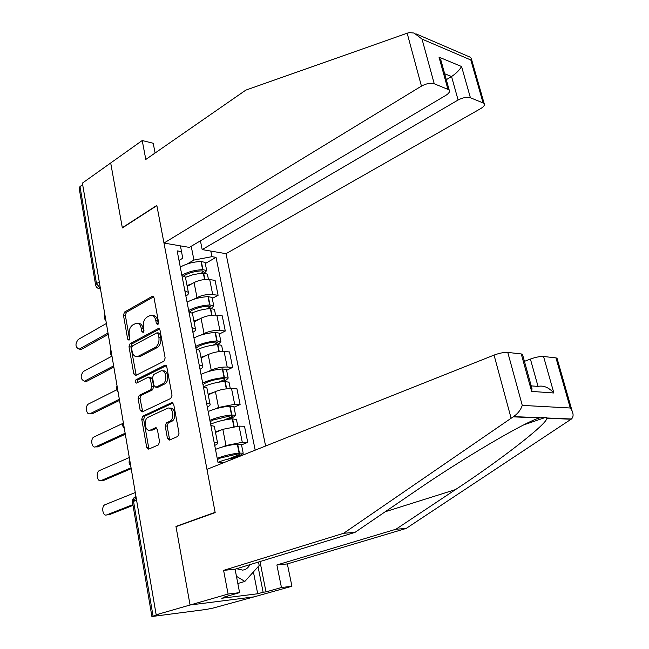 <?xml version="1.0" encoding="UTF-8"?>
<svg xmlns="http://www.w3.org/2000/svg" width="649" height="649" viewBox="0 0 649 649"><rect width="100%" height="100%" fill="white"/><g stroke="black" fill="none" stroke-linecap="round" stroke-linejoin="round"><path stroke-width="0.97" d="M157.772 324.622L158.583 322.391L154.04 297.794L152.434 296.236L124.543 312.039L123.448 315.13L127.675 339.176L129.005 340.198L129.784 338.032L129.232 334.9C128.737 330.333 129.922 327.015 132.777 324.954L136.071 323.291C138.675 322.975 140.411 324.646 141.263 328.321L141.839 331.485L143.21 332.515L143.997 330.309L143.429 327.145C142.918 322.521 144.127 319.162 147.055 317.053L150.471 315.341C153.132 315.025 154.892 316.704 155.776 320.395L156.36 323.591L157.772 324.622M167.434 438.318L169.486 440.063L177.834 436.42L179.043 433.224L173.705 404.327L171.734 402.615L142.877 416.106L141.742 419.205L146.698 447.412L148.67 449.14L158.405 444.898L159.581 441.758L157.382 429.524L155.419 427.805L150.381 430.076C145.06 432.445 142.942 419.327 148.28 417.193L167.499 408.278C172.967 405.917 175.116 419.238 169.6 421.388L166.379 422.84L165.195 426.004L167.434 438.318L169.365 438.343L170.095 439.795M156.174 614.781L82.399 183.123L110.695 162.98L122.353 227.929L156.871 205.628L215.127 512.321L175.952 526.412L190.068 605.006L156.174 614.781L158.145 614.522L151.898 616.526L206.455 609.411L213.294 608.024L254.051 596.869L190.068 605.006L254.051 596.869L291.928 586.258L281.455 587.532L276.88 564.979L287.345 563.924L291.928 586.258M163.978 361.152L165.146 357.964L160.011 330.154L158.299 328.548L130.116 343.67L129.005 346.761L133.783 373.929L135.519 375.56L163.978 361.152M166.793 366.888L172.026 395.233L170.841 398.421L142.034 412.001L140.176 410.33L138.091 398.429L139.219 395.338L150.6 389.781L151.752 386.642L150.333 378.724L148.524 377.077L136.428 383.097C134.96 382.529 134.805 381.425 135.974 379.779L164.741 365.314L166.793 366.888M265.611 446.009L226.006 253.678L480.714 108.586C483.959 106.614 485.095 104.87 484.113 103.353L470.403 97.748C466.891 96.823 462.794 97.577 458.105 100.011L451.55 76.525C456.036 73.556 459.387 70.222 461.577 66.531L470.403 97.748M95.549 284.676L79.178 188.251L79.989 186.547L96.498 283.645L100.392 288.391M82.658 184.649L79.989 186.547M185.606 278.178L185.395 277.074L181.915 275.509M194.043 299.181L197.012 297.558C202.05 295.149 207.282 294.151 212.71 294.573L209.708 279.589C204.297 279.119 199.081 280.108 194.067 282.558L187.204 286.404M209.708 279.589L215.087 280.376L218.088 295.295L212.264 298.435M184.876 290.833L188.348 292.318C189.013 293.437 188.194 294.678 185.882 296.033M212.71 294.573L218.088 295.295M192.615 314.319L192.42 313.305L188.948 311.926M219.37 334.024L225.292 331.022L222.234 315.828L216.839 315.195C211.396 314.854 206.139 315.86 201.052 318.213L194.083 321.888M191.966 327.542L195.43 328.84C196.079 329.862 195.235 331.014 192.883 332.304M200.979 335.079L204.054 333.497C209.165 331.193 214.446 330.179 219.897 330.455L225.292 331.022M199.762 351.158L199.584 350.233L196.112 349.04M226.623 370.279L232.634 367.431L229.511 351.945L224.1 351.474C218.64 351.271 213.326 352.293 208.175 354.549L201.093 358.037M199.186 364.965L202.65 366.077C203.283 366.985 202.407 368.056 200.022 369.273M208.029 371.658L211.225 370.125C216.409 367.918 221.739 366.888 227.215 367.034L232.634 367.431M207.039 388.719L206.885 387.883L203.421 386.893M234.005 407.223L240.114 404.538L236.934 388.751L229.478 388.435L222.096 389.441L216.352 391.177L208.24 394.884M206.56 403.134L210.016 404.043C210.633 404.838 209.724 405.82 207.299 406.964M215.184 408.951L218.543 407.458L234.678 404.311L240.114 404.538M214.47 427.01L214.324 426.279L210.876 425.493M241.533 444.881L247.74 442.358L244.495 426.263L239.051 426.142L222.826 429.322L215.517 432.437M214.073 442.058L217.52 442.756C218.121 443.445 217.188 444.322 214.714 445.392M222.437 446.983L225.998 445.514L242.288 442.31L247.74 442.358M222.615 463.126L222.526 462.696L218.064 462.737L177.161 250.879L181.533 251.609L182.726 258.253L179.01 260.436M187.228 263.948L193.937 260.062L191.22 246.287M210.787 251.074L211.915 256.671L193.937 260.062M255.195 450.155L216.044 257.353L211.915 256.671M181.533 251.609L180.422 245.874M175.952 526.412L176.877 526.355M205.279 263.51L216.044 257.353M158.332 324.021L157.691 320.606C156.839 317.012 155.127 315.317 152.547 315.519M138.099 323.47C140.655 323.234 142.342 324.914 143.178 328.516L143.786 331.858M153.643 296.804L126.441 312.25L125.354 315.341L129.613 339.484M159.549 329.051L132.023 343.832L130.92 346.923L136.201 375.236M158.259 333.919L156.847 332.872L132.347 345.982L131.569 348.148L132.153 351.482C133.045 355.311 134.854 357.023 137.572 356.593L155.184 347.483C158.178 345.422 159.411 342.031 158.883 337.31L158.259 333.919L160.173 334.105L158.973 332.978L157.569 332.848M137.385 356.642L139.494 356.739L140.265 356.431L138.342 356.285M160.173 334.105L160.806 337.488C161.325 342.201 160.092 345.584 157.099 347.645L140.265 356.431M149.302 377.126L150.446 377.191L152.255 378.838L153.675 386.747L152.523 389.879L141.141 395.419L140.014 398.518L142.699 411.701M166.249 365.663L137.896 379.892L137.312 382.659M162.664 383.9C167.937 381.685 166.152 368.957 160.863 370.944L153.691 374.481L152.539 377.629L153.967 385.563L155.825 387.226L162.664 383.9L164.586 384.013C169.795 381.839 168.148 369.281 162.907 371.033M156.936 387.283L155.979 387.161M164.586 384.013L157.91 387.258M169.64 408.278C175.035 406.347 176.926 419.359 171.531 421.436L168.31 422.888L167.134 426.044L169.365 438.343M150.219 430.133L152.312 430.109L150.552 430.003M156.717 428.121L152.483 430.036M173.064 402.972L144.808 416.163L143.664 419.254L148.629 447.421L149.327 448.857M183.74 275.955L185.079 275.103C189.719 272.637 195.195 271.217 201.514 270.86L203.656 271.298L201.149 273.359M204.321 273.197L206.682 270.536L202.618 269.627C194.976 270.057 188.348 271.769 182.75 274.762L181.874 275.29M180.3 267.137L181.176 266.601C186.758 263.583 193.361 261.872 200.995 261.458L205.06 262.399L205.173 262.991M106.387 323.478L78.172 339.508C74.992 344.051 75.292 347.256 79.073 349.113L80.257 349.203M185.444 277.326L192.656 274.811L199.397 273.537L203.648 273.205L207.396 274.113L207.51 274.689M108.253 334.397L81.952 349.048M187.034 285.544L192.128 283.645M152.45 296.236L153.099 296.325M108.026 333.051L79.697 348.87M407.166 33.213L409.154 32.637L414.07 33.018L422.02 39.094L434.246 83.77C430.482 82.756 426.215 83.543 421.444 86.114L407.166 33.213L245.809 90.13L145.806 159.451L142.22 140.525L110.695 162.98L122.312 227.702L156.823 205.4L163.978 243.059L421.444 86.114M142.22 140.525L153.221 143.275L155.095 153.01M226.006 253.678L202.18 249.597L458.105 100.011M163.978 243.059L189.346 247.399L445.847 95.362C449.084 93.318 450.171 91.485 449.124 89.87L434.246 83.77M200.427 240.836L202.18 249.597M446.301 79.689L451.55 76.525L444.654 73.759M447.851 89.027L439.008 57.128L440.971 60.471L442.123 64.632M483.002 102.615L470.817 59.984L471.304 58.564L470.549 57.347L416.009 33.853M276.88 564.979L395.947 529.235L406.16 528.44L571.444 418.994C573.383 417.129 573.594 414.419 572.077 410.874L570.276 408.002L555.958 357.891L557.012 358.191L557.207 358.873M395.947 529.235L455.517 489.589C499.649 460.595 547.642 423.61 546.823 418.232L546.142 417.193L539.424 417.932C523.832 422.394 459.241 460.79 415.336 491.179L354.962 532.399L235.084 569.214L239.595 592.642L224.1 597.08L227.182 596.699L221.747 598.256L257.702 593.77L263.129 592.237L258.083 566.739M406.16 528.44L287.345 563.924M507.778 352.415L522.275 405.39C520.733 409.933 517.813 413.673 513.513 416.617L343.654 533.275L223.605 570.374L228.083 594.046L190.068 605.006L176.001 526.663L215.176 512.588L206.966 469.349L494.059 355.092C499.406 353.129 503.981 352.237 507.778 352.415L521.252 353.948L522.469 354.289L522.688 355.076M228.083 594.046L239.595 592.642M259.989 561.563L266.009 591.88L281.455 587.532M266.009 591.88L263.129 592.237M223.605 570.374L235.084 569.214M343.654 533.275L354.962 532.399M543.546 356.479L553.865 392.994C548.754 387.421 543.481 385.222 538.037 386.406L530.403 359.051C535.636 357.185 540.017 356.333 543.546 356.479L555.958 357.891M530.403 359.051L524.433 361.355M227.093 596.228L227.182 596.699M257.702 593.77L253.41 571.923M529.917 385.206L532.026 388.759L531.636 391.404L521.252 353.948M236.642 568.735L242.645 570.114C245.809 569.708 248.251 567.891 249.97 564.638M258.505 562.018L259.194 565.506L244.843 581.439L236.455 576.32M237.834 583.508L244.843 581.439M189.419 311.991L191.909 310.311C196.615 307.951 202.147 306.539 208.507 306.101L210.657 306.466L207.274 308.859M210.601 308.591L212.231 307.723L213.716 305.711L209.635 304.941C201.944 305.476 195.252 307.172 189.573 310.035L188.681 310.538M187.074 302.231L187.967 301.72C193.629 298.832 200.298 297.128 207.98 296.617L212.061 297.42L212.166 297.972M111.969 356.139L83.372 371.447C80.127 376.096 80.476 379.332 84.427 381.158L85.538 381.223M191.966 312.859L199.348 310.327L206.309 308.981L210.69 308.583L214.446 309.354L214.551 309.889M113.843 367.115L87.193 381.093M193.929 321.085L199.129 319.227M113.632 365.874L84.922 380.971M195.933 348.124L198.87 346.185C203.64 343.929 209.229 342.534 215.638 342.007L217.788 342.299L213.261 345.098M216.766 344.708L219.346 343.418L220.879 341.552L216.79 340.92C209.043 341.561 202.285 343.24 196.517 345.974L195.617 346.461M193.978 337.991L194.878 337.504C200.63 334.738 207.372 333.051 215.111 332.442L219.192 333.107L219.289 333.602M116.715 389.822L88.662 403.921C84.962 405.511 86.147 415.109 89.878 413.746L90.909 413.778M197.953 349.357C203.689 346.817 210.211 345.244 217.537 344.651L221.617 345.26L221.715 345.747M119.53 400.384L92.515 413.673M200.947 357.299L206.285 355.482M119.343 399.257L90.235 413.608M203.413 386.853L204.338 386.398C210.195 383.81 217.034 382.139 224.838 381.385L229.024 382.285M202.967 384.557L205.96 382.74C210.803 380.59 216.45 379.211 222.899 378.594L225.057 378.813L224.294 379.649L218.956 382.139M222.729 381.596L226.598 379.795L228.18 378.067L224.083 377.588C216.279 378.326 209.449 379.998 203.599 382.602L202.683 383.056M201.02 374.432L201.928 373.97C207.761 371.333 214.576 369.662 222.364 368.948L226.452 369.459L226.55 369.914M122.953 423.375L94.04 436.947C90.211 438.481 91.582 448.443 95.427 446.885L96.377 446.885M125.322 434.238L97.934 446.804M208.11 394.203L213.594 392.418M125.143 433.232L95.646 446.796M210.633 424.219L211.566 423.797C217.512 421.355 224.424 419.7 232.285 418.832L236.463 419.53M210.138 421.68L213.18 419.992L230.306 415.887L232.464 416.025L231.677 416.788L224.075 420.081M228.261 419.335L233.989 416.861L235.619 415.287L231.515 414.962C223.654 415.814 216.758 417.469 210.82 419.927L209.887 420.357M208.183 411.563L209.116 411.133C215.038 408.635 221.917 406.98 229.762 406.152L233.94 406.915M129.305 457.537L99.508 470.541C95.533 472.01 97.123 482.353 101.066 480.584L101.95 480.56M131.203 468.683L103.442 480.503M215.403 431.82L221.066 430.068M131.057 467.799L101.139 480.552M217.983 462.323L218.94 461.926C224.002 459.971 230.038 458.454 237.063 457.375M217.447 459.524L220.546 457.967L238.183 453.862L240.016 453.959L239.205 454.649L227.929 459.151M232.934 458.072L241.525 454.641L243.197 453.221L239.092 453.059C231.174 454.024 224.205 455.671 218.178 457.983L217.22 458.381M215.492 449.416L216.442 449.011C222.453 446.666 229.405 445.019 237.307 444.078L241.485 444.63M135.284 492.534L105.049 504.711C101.001 506.147 102.737 516.709 106.736 514.892L107.693 514.844M133.029 505.376L109.04 514.779M132.899 504.614L106.736 514.892M234.678 404.311L231.506 388.451M227.215 367.034L224.1 351.474M219.897 330.455L216.839 315.195M242.288 442.31L239.051 426.142M225.998 445.514L222.826 429.322M218.543 407.458L215.427 391.574M211.225 370.125L208.175 354.549M204.054 333.497L201.052 318.213M197.012 297.558L194.067 282.558M99.289 281.942L96.498 283.645L95.622 285.106C96.255 287.442 97.788 288.683 100.222 288.829L100.457 288.781M136.59 500.168L133.54 501.377L153.034 615.99M135.949 496.412C134.051 497.102 133.256 498.756 133.54 501.377L132.493 502.245L151.882 616.428M134.165 501.125L135.99 496.647M99.281 288.74L100.473 288.862M157.691 320.606L155.776 320.395M143.745 331.671L141.839 331.485M143.178 328.516L141.263 328.321M129.581 339.346L127.675 339.176M125.354 315.341L123.448 315.13M126.441 312.25L124.543 312.039M153.44 296.561L152.044 296.382M158.275 323.794L156.36 323.591M135.698 374.051L133.783 373.929M130.92 346.923L129.005 346.761M132.023 343.832L130.116 343.67M159.313 328.8L157.991 328.67M157.099 347.645L155.184 347.483M160.806 337.488L158.883 337.31M142.107 410.395L140.176 410.33M140.014 398.518L138.091 398.429M141.141 395.419L139.219 395.338M152.523 389.879L150.6 389.781M153.675 386.747L151.752 386.642M152.255 378.838L150.333 378.724M137.896 379.892L135.974 379.779M165.957 365.403L164.741 365.314M167.134 426.044L165.195 426.004M168.31 422.888L166.379 422.84M171.531 421.436L169.6 421.388M156.344 427.853L155.354 427.829M148.629 447.421L146.698 447.412M143.664 419.254L141.742 419.205M144.808 416.163L142.877 416.106M172.731 402.713L171.62 402.664M204.906 279.524L203.648 273.205M202.934 269.619L201.312 261.45M202.618 269.627L200.995 261.458M202.959 272.337L202.675 270.876M204.589 279.549L203.332 273.221M470.817 59.984L422.02 39.094M439.008 57.128L461.577 66.531M571.169 419.23L546.823 418.232M539.424 417.932L513.116 416.853M522.275 405.39L570.276 408.002M553.865 392.994L531.636 391.404M511.079 418.143L494.059 355.092M531.231 385.879L538.037 386.406M385.182 511.769L455.517 489.589M212.012 315.219L210.69 308.583M209.96 304.925L208.305 296.601M209.635 304.941L207.98 296.617M209.943 307.439L209.676 306.101M211.688 315.252L210.365 308.599M219.248 351.596L217.861 344.627M217.115 340.903L215.436 332.426M216.79 340.92L215.111 332.442M217.05 343.207L216.807 341.982M218.924 351.628L217.537 344.651M226.623 388.662L225.171 381.361M224.416 377.564L222.696 368.924M224.083 377.588L222.364 368.948M224.294 379.649L224.075 378.545M226.298 388.702L224.838 381.385M234.143 426.458L232.618 418.8M231.847 414.93L230.095 406.12M231.515 414.962L229.762 406.152M231.677 416.788L231.482 415.814M233.81 426.507L232.285 418.832M239.424 453.018L237.639 444.046M239.092 453.059L237.307 444.078M239.205 454.649L239.035 453.805M104.903 314.797C103.889 316.988 104.213 318.919 105.892 320.598M110.93 350.046C109.9 352.261 110.233 354.2 111.928 355.887M117.063 385.952C116.033 388.183 116.366 390.146 118.069 391.834M123.318 422.523C122.272 424.787 122.612 426.766 124.332 428.47M129.686 459.792C128.632 462.08 128.981 464.084 130.717 465.795M217.52 442.756L214.324 426.279M188.348 292.318L185.395 277.074M195.43 328.84L192.42 313.305M202.65 366.077L199.584 350.233M210.016 404.043L206.885 387.883M135.965 496.517C133.516 497.564 132.347 499.389 132.461 502.018M159.037 328.629L158.299 328.548M139.494 356.739L137.572 356.593M157.748 387.323L155.825 387.226M165.763 365.29L164.951 365.233M152.312 430.109L150.381 430.076M156.279 427.821L155.419 427.805M172.618 402.656L171.734 402.615M79.073 349.113L81.328 349.292M208.467 279.459L207.396 274.113M206.682 270.536L205.06 262.399M449.124 89.87L440.971 60.471M471.304 58.564L484.113 103.353M523.857 424.852L546.142 417.193M522.469 354.289L532.026 388.759M557.012 358.191L572.077 410.874M513.513 416.617L540.073 417.705M546.839 417.988L571.444 418.994M84.427 381.158L86.698 381.288M215.59 315.098L214.446 309.354M213.716 305.711L212.061 297.42M89.878 413.746L92.158 413.819M222.85 351.409L221.617 345.26M220.879 341.552L219.192 333.107M95.427 446.885L97.715 446.893M230.249 388.418L228.935 381.855M228.18 378.067L226.452 369.459M101.066 480.584L103.369 480.528M237.785 426.15L236.39 419.14M235.619 415.287L233.859 406.509M243.197 453.221L241.412 444.281"/></g></svg>

